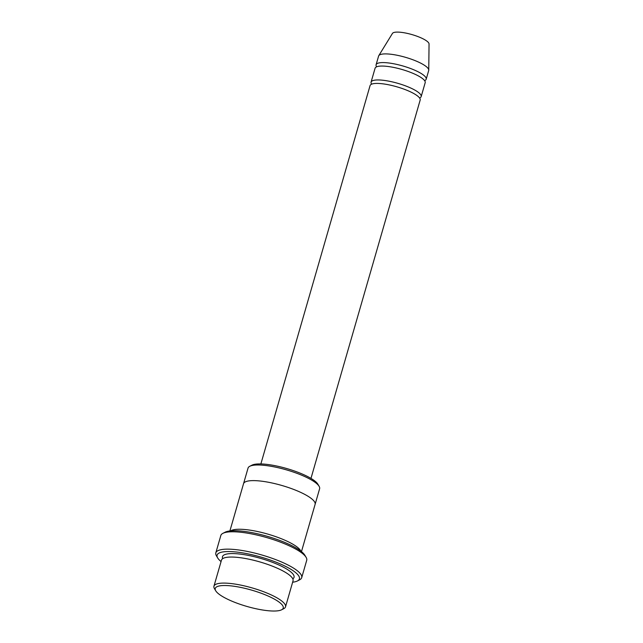 <?xml version="1.0" encoding="UTF-8"?>
<svg xmlns="http://www.w3.org/2000/svg" width="643" height="643" viewBox="0 0 643 643"><rect width="100%" height="100%" fill="white"/><g stroke="black" fill="none" stroke-linecap="round" stroke-linejoin="round"><path stroke-width="0.96" d="M371.075 82.119L375.086 68.23A26.074 6.261 16.1 0 1 396.345 68.005A26.074 6.261 16.1 0 1 423.528 79.427A26.074 6.261 16.1 0 1 425.184 82.69L421.173 96.579A26.074 6.261 -163.9 0 0 397.864 83.341A26.074 6.261 -163.9 0 0 371.075 82.119A26.074 6.261 -163.9 0 0 371.646 84.169M419.606 98.009A26.074 6.261 -163.9 0 0 421.173 96.579M243.56 483.64L248.045 468.096A37.246 8.946 16.1 0 1 249.773 466.288L251.976 465.154A35.381 8.496 16.1 0 1 283.426 467.622A35.381 8.496 16.1 0 1 316.075 482.065A35.381 8.496 16.1 0 1 317.851 484.171L319.113 486.301A37.246 8.946 16.1 0 1 319.611 488.752L315.126 504.297M213.95 586.199L221.473 560.149A37.246 8.946 16.1 0 1 251.847 559.836A37.246 8.946 16.1 0 1 290.668 576.144A37.246 8.946 16.1 0 1 293.039 580.806L285.524 606.855A37.246 8.946 -163.9 0 0 252.217 587.935A37.246 8.946 -163.9 0 0 213.95 586.199A37.246 8.946 -163.9 0 0 214.449 588.65L215.718 590.78A35.381 8.496 -163.9 0 0 217.495 592.886A35.381 8.496 -163.9 0 0 250.143 607.33A35.381 8.496 -163.9 0 0 281.594 609.797A35.381 8.496 -163.9 0 0 251.59 590.105A35.381 8.496 -163.9 0 0 215.718 590.78M281.594 609.797L283.796 608.664A37.246 8.946 -163.9 0 0 285.524 606.855M249.773 466.288A37.246 8.946 16.1 0 1 282.88 468.884A37.246 8.946 16.1 0 1 317.24 484.091A37.246 8.946 16.1 0 1 319.113 486.301M260.873 463.933L370.071 85.599A26.074 6.261 16.1 0 1 391.338 85.374A26.074 6.261 16.1 0 1 418.513 96.796A26.074 6.261 16.1 0 1 420.176 100.059L310.971 478.392M424.621 80.64A26.074 6.261 -163.9 0 0 426.188 79.21A26.074 6.261 -163.9 0 0 402.88 65.972A26.074 6.261 -163.9 0 0 376.091 64.75A26.074 6.261 -163.9 0 0 376.653 66.8M426.188 79.21L428.696 70.529A26.074 6.261 -163.9 0 0 428.752 70.111A26.074 6.261 -163.9 0 0 405.379 57.283A26.074 6.261 -163.9 0 0 378.767 55.684A26.074 6.261 -163.9 0 0 378.598 56.07L376.091 64.75M428.752 70.111L429.05 43.973A19.089 4.581 -163.9 0 0 411.938 34.577A19.089 4.581 -163.9 0 0 392.455 33.412L378.767 55.684M215.815 552.876L220.83 535.506A44.697 10.73 16.1 0 1 222.904 533.336L225.106 532.211A42.832 10.288 16.1 0 1 263.18 535.185A42.832 10.288 16.1 0 1 302.7 552.683A42.832 10.288 16.1 0 1 304.854 555.222L306.116 557.352A44.697 10.73 16.1 0 1 306.719 560.294L301.704 577.663A44.697 10.73 -163.9 0 0 261.733 554.957A44.697 10.73 -163.9 0 0 215.815 552.876A44.697 10.73 -163.9 0 0 216.418 555.809L217.68 557.939A42.832 10.288 -163.9 0 0 219.834 560.487A42.832 10.288 -163.9 0 0 221.063 561.556M300.852 551.123A37.246 8.946 -163.9 0 0 267.761 534.092A37.246 8.946 -163.9 0 0 230.676 530.869M292.637 582.212A42.832 10.288 -163.9 0 0 297.428 580.959A42.832 10.288 -163.9 0 0 261.114 557.119A42.832 10.288 -163.9 0 0 217.68 557.939M301.471 551.614L315.102 504.385A37.246 8.946 -163.9 0 0 281.795 485.457A37.246 8.946 -163.9 0 0 243.528 483.721L229.897 530.949M222.904 533.336A44.697 10.73 16.1 0 1 262.633 536.447A44.697 10.73 16.1 0 1 303.874 554.7A44.697 10.73 16.1 0 1 306.116 557.352M297.428 580.959L299.63 579.825A44.697 10.73 -163.9 0 0 301.704 577.663M292.806 578.853A37.246 8.946 -163.9 0 0 260.736 558.413A37.246 8.946 -163.9 0 0 222.711 558.622"/></g></svg>
